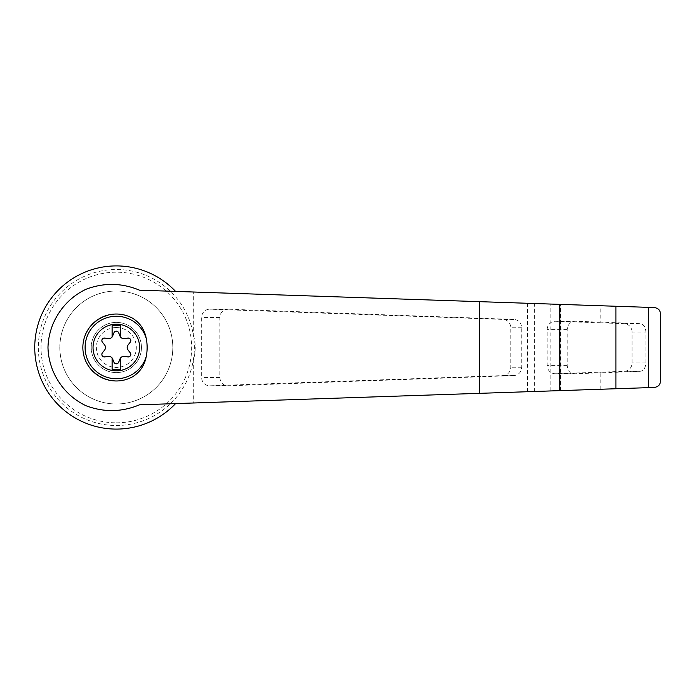 <?xml version="1.0" encoding="UTF-8"?>
<svg xmlns="http://www.w3.org/2000/svg" width="695" height="695" viewBox="0 0 695 695"><rect width="100%" height="100%" fill="white"/><g stroke="black" fill="none" stroke-linecap="round" stroke-linejoin="round"><path stroke-width="0.52" stroke-dasharray="3.48 2.61" d="M139.521 290.189L175.574 291.405A81.584 81.584 0 0 0 59.171 289.285A81.584 81.584 0 0 0 59.171 405.715A81.584 81.584 0 0 0 175.574 403.595L139.521 404.811M660.25 381.581C660.25 384.743 658.365 386.689 654.586 387.436L193.323 403.004L193.323 360.114C195.877 351.722 195.877 343.313 193.323 334.886A78.014 78.014 0 0 0 170.362 291.222L654.586 307.564C658.365 308.302 660.25 310.257 660.25 313.419M193.323 403.004L170.362 403.778A78.014 78.014 0 0 1 43.967 318.38A78.014 78.014 0 0 1 170.362 291.222L175.574 291.405M175.574 403.595L170.362 403.778A78.014 78.014 0 0 0 193.323 334.886L193.323 291.996M227.969 309.188L227.708 309.188C222.921 309.692 220.289 312.481 219.811 317.554L219.811 377.446C220.289 382.519 222.921 385.308 227.708 385.812L514.1 375.578C518.748 374.944 521.285 372.155 521.728 367.212L521.728 327.788C521.285 322.845 518.748 320.056 514.1 319.422L227.969 309.188L209.994 309.188A8.366 8.079 -90 0 0 201.637 317.554L201.637 377.446A8.366 8.079 -90 0 0 209.994 385.812L502.998 375.578A8.366 8.079 -90 0 0 510.808 367.212L510.808 327.788A8.366 8.079 -90 0 0 502.998 319.422L209.994 309.188M112.156 358.038L112.156 369.679L120.522 369.679L120.522 358.038M116.334 422.812A75.312 75.312 0 0 0 181.56 309.848A75.312 75.312 0 0 0 51.117 309.848A75.312 75.312 0 0 0 116.334 422.812M600.836 389.252L600.836 372.833L639.765 371.339C643.335 371.095 645.403 368.307 645.968 362.972L645.968 332.028C645.42 326.711 643.353 323.922 639.765 323.661L600.836 322.167L600.836 305.748M632.05 332.028A8.366 8.079 -90 0 0 624.24 323.661L555.531 321.264A8.366 8.079 -90 0 0 547.182 329.621L547.182 365.379A8.366 8.079 -90 0 0 555.531 373.736L624.24 371.339A8.366 8.079 -90 0 0 632.05 362.972L632.05 332.028L645.968 332.028M600.836 322.167L575.104 321.255C570.326 321.759 567.693 324.548 567.216 329.621L567.216 365.379C567.693 370.452 570.326 373.241 575.104 373.745L600.836 372.833M116.334 403.986A56.486 56.486 0 0 0 165.254 319.257A56.486 56.486 0 0 0 67.424 319.257A56.486 56.486 0 0 0 116.334 403.986A56.486 56.486 0 0 0 165.254 319.257A56.486 56.486 0 0 0 67.424 319.257A56.486 56.486 0 0 0 116.334 403.986M116.334 372.607A25.107 25.107 0 0 0 141.441 347.5A25.107 25.107 0 0 0 116.334 322.393A25.107 25.107 0 0 0 91.236 347.5A25.107 25.107 0 0 0 116.334 372.607M116.334 322.393A25.107 25.107 0 0 1 138.079 360.053A25.107 25.107 0 0 1 94.598 360.053A25.107 25.107 0 0 1 116.334 322.393M116.334 327.527A19.973 19.973 0 0 1 133.631 357.482A19.973 19.973 0 0 1 99.046 357.482A19.973 19.973 0 0 1 116.334 327.527M104.571 350.072L102.4 352.86A2.511 2.511 0 0 0 104.728 356.891L108.229 356.405A4.187 4.187 0 0 1 112.686 358.976L114.006 362.251A2.511 2.511 0 0 0 118.663 362.251L119.992 358.976A4.187 4.187 0 0 1 124.448 356.405L127.95 356.891A2.511 2.511 0 0 0 130.278 352.86L128.097 350.072A4.187 4.187 0 0 1 128.097 344.929L130.278 342.14A2.511 2.511 0 0 0 127.95 338.109L124.448 338.595A4.187 4.187 0 0 1 119.992 336.024L118.663 332.749A2.511 2.511 0 0 0 114.006 332.749L112.686 336.024A4.187 4.187 0 0 1 108.229 338.595L104.728 338.109A2.511 2.511 0 0 0 102.4 342.14L104.571 344.929A4.187 4.187 0 0 1 104.571 350.072M120.522 336.962L120.522 325.321L112.156 325.321L112.156 336.962M132.45 376.838C111.261 388.991 82.41 371.929 82.861 347.5C82.41 323.071 111.261 306.009 132.45 318.162M527.54 391.728L527.54 303.272M639.765 323.661L624.24 323.661M645.968 362.972L632.05 362.972M639.765 371.339L624.24 371.339M550.857 390.938L550.857 304.062M560.57 390.607L560.57 304.393M534.333 391.493L534.333 303.507M567.216 329.621L547.182 329.621M575.373 321.264L555.531 321.264M567.216 365.379L547.182 365.379M575.373 373.736L555.531 373.736M219.811 317.554L201.637 317.554M219.811 377.446L201.637 377.446M227.969 385.812L209.994 385.812M514.1 375.578L502.998 375.578M521.728 367.212L510.808 367.212M521.728 327.788L510.808 327.788M514.1 319.422L502.998 319.422M555.262 321.255L575.104 321.255M555.262 373.745L575.104 373.745M209.725 385.812L227.708 385.812M209.725 309.188L227.708 309.188"/><path stroke-width="1.04" d="M139.521 290.189C121.79 282.813 103.946 282.509 85.98 289.285C63.54 299.901 48.633 322.732 47.972 347.5C48.633 372.268 63.54 395.099 85.98 405.715C103.946 412.491 121.79 412.187 139.521 404.811L559.831 390.633L559.831 304.367L139.521 290.189M175.574 291.405A81.584 81.584 0 0 0 59.171 289.285A81.584 81.584 0 0 0 59.171 405.715A81.584 81.584 0 0 0 175.574 403.595M559.831 390.633L654.586 387.436C658.46 386.585 660.346 384.639 660.25 381.581L660.25 313.419C660.346 310.361 658.46 308.415 654.586 307.564L559.831 304.367M116.334 324.209A23.291 23.291 0 0 1 138.653 354.181A23.291 23.291 0 0 1 93.147 345.241A23.291 23.291 0 0 1 116.334 324.209M112.156 358.038A4.187 4.187 0 0 0 108.229 356.405L104.728 356.891A2.511 2.511 0 0 1 102.4 352.86L104.571 350.072A4.187 4.187 0 0 0 104.571 344.929L102.4 342.14A2.511 2.511 0 0 1 104.728 338.109L108.229 338.595A4.187 4.187 0 0 0 112.156 336.962L112.156 325.321L120.522 325.321L120.522 336.962A4.187 4.187 0 0 0 124.448 338.595L127.95 338.109A2.511 2.511 0 0 1 130.278 342.14L128.097 344.929A4.187 4.187 0 0 0 128.097 350.072L130.278 352.86A2.511 2.511 0 0 1 127.95 356.891L124.448 356.405A4.187 4.187 0 0 0 119.992 358.976L118.663 362.251A2.511 2.511 0 0 1 114.006 362.251L112.686 358.976A4.187 4.187 0 0 0 112.156 358.038L112.156 369.679L120.522 369.679L120.522 358.038M146.263 356.466C144.577 365.44 139.982 372.233 132.45 376.838A33.473 33.473 0 0 1 82.861 347.5A33.473 33.473 0 0 1 132.45 318.162C139.982 322.767 144.586 329.56 146.263 338.535A45.132 43.594 90 0 1 146.263 356.466A31.24 31.24 0 0 1 98.169 372.911A31.24 31.24 0 0 1 98.169 322.089A31.24 31.24 0 0 1 146.263 338.535M648.539 387.645L648.539 307.355M615.9 388.74L615.9 306.26M112.156 336.962A4.187 4.187 0 0 0 112.686 336.024L114.006 332.749A2.511 2.511 0 0 1 118.663 332.749L119.992 336.024A4.187 4.187 0 0 0 120.522 336.962M660.25 381.581L660.25 313.419M479.507 393.344L479.507 301.656"/></g></svg>
